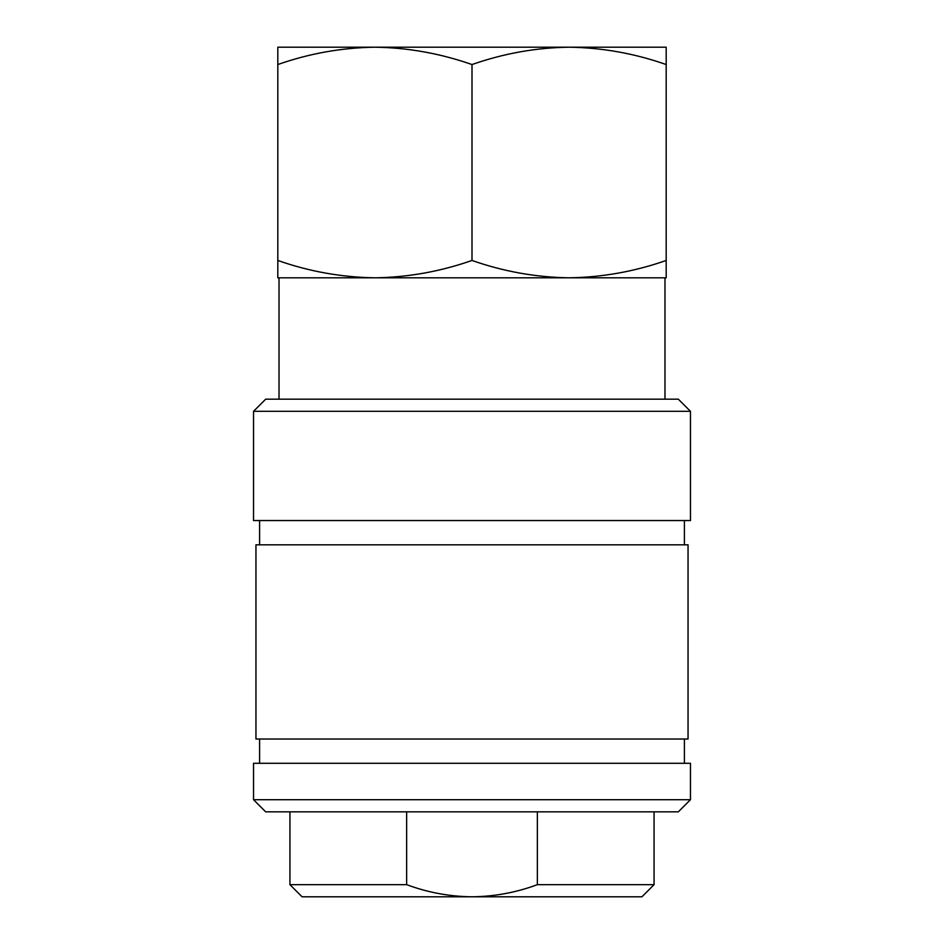 <?xml version="1.0" encoding="UTF-8"?>
<svg xmlns="http://www.w3.org/2000/svg" width="944" height="944" viewBox="0 0 944 944"><rect width="100%" height="100%" fill="white"/><g stroke="black" fill="none" stroke-linecap="round" stroke-linejoin="round"><path stroke-width="1.42" d="M569.114 47.2L569.09 47.2C602.201 47.672 634.569 53.442 666.193 64.546L666.193 47.2L374.886 47.2C407.796 47.637 440.164 53.419 472 64.546C503.707 53.43 536.074 47.648 569.102 47.2M690.465 411.313L678.335 399.182L265.665 399.182L253.535 411.313L253.535 520.545L690.465 520.545L690.465 411.313L253.535 411.313M688.046 544.818L255.954 544.818L255.954 739.022L688.046 739.022L688.046 544.818M690.465 763.295L253.535 763.295L253.535 799.698L690.465 799.698L690.465 763.295M690.465 799.698L678.335 811.84L265.665 811.84L253.535 799.698M654.062 811.84L654.062 884.658L537.36 884.658L537.36 811.84M654.062 884.658L641.92 896.8L472 896.8C494.55 896.54 516.333 892.505 537.36 884.658M472 896.8L302.08 896.8L289.938 884.658L406.64 884.658C427.762 892.505 449.545 896.552 472 896.8M406.64 811.84L406.64 884.658M664.977 399.182L664.977 277.807L569.102 277.807L666.193 277.807L666.193 260.461C634.486 271.565 602.13 277.347 569.102 277.807L277.807 277.807L277.807 64.546C309.219 53.489 341.586 47.707 374.898 47.2L277.807 47.2L277.807 64.546M569.102 277.807C535.991 277.335 503.624 271.553 472 260.461C440.164 271.589 407.796 277.371 374.898 277.807C341.586 277.3 309.219 271.518 277.807 260.461M666.193 260.461L666.193 64.546M472 260.461L472 64.546M279.023 277.807L279.023 399.182M684.4 520.545L684.4 544.818M684.4 739.022L684.4 763.295M289.938 811.84L289.938 884.658M259.6 739.022L259.6 763.295M259.6 520.545L259.6 544.818"/></g></svg>
